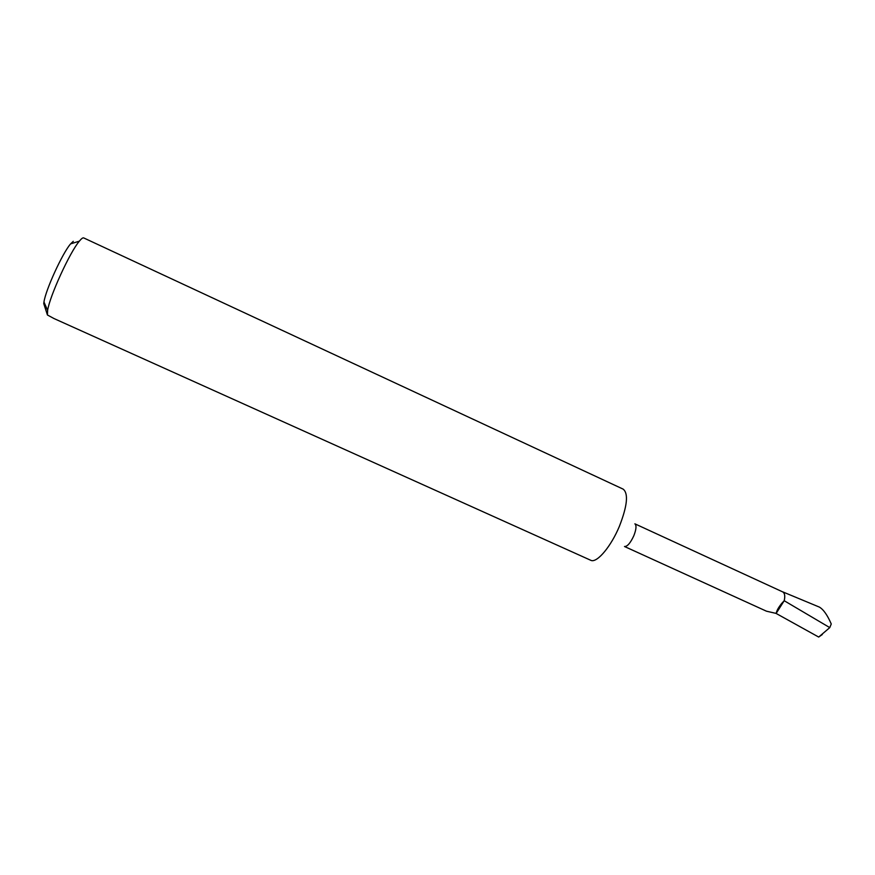 <?xml version="1.0" encoding="UTF-8"?>
<svg xmlns="http://www.w3.org/2000/svg" width="875" height="875" viewBox="0 0 875 875"><rect width="100%" height="100%" fill="white"/><g stroke="black" fill="none" stroke-linecap="round" stroke-linejoin="round"><path stroke-width="1.31" d="M819.284 607.064L819.448 607.13C823.517 609.558 827.444 615.169 831.25 623.973L829.773 627.616L784.208 600.72C785.236 596.028 784.744 593.097 782.72 591.905L634.889 523.83C636.65 525.394 636.3 529.353 633.828 535.73C630.427 543.058 627.32 546.645 624.498 546.503L766.478 611.198L776.158 613.419L784.208 600.72L781.648 603.477C778.455 607.458 776.639 610.761 776.191 613.408L776.158 613.419M70.58 243.895L79.352 241.161C81.419 238.634 82.873 237.552 83.716 237.923L623.164 489.136C628.578 493.489 627.331 505.848 619.434 526.214C611.209 546.109 597.581 562.483 591.325 560.536L53.977 318.533L47.425 314.989L43.75 303.592L43.969 302.006C45.642 289.898 62.519 253.061 70.58 243.895L73.292 241.325M79.352 241.161C69.934 252.011 49.689 296.198 47.622 310.428L47.425 314.989M782.294 591.708L782.709 591.85C784.755 593.02 785.269 595.952 784.252 600.655M829.773 627.616L818.694 637.055L776.147 613.462M822.303 634.528L818.694 637.055M782.709 591.85L819.448 607.13M43.969 302.006L47.622 310.428"/></g></svg>
